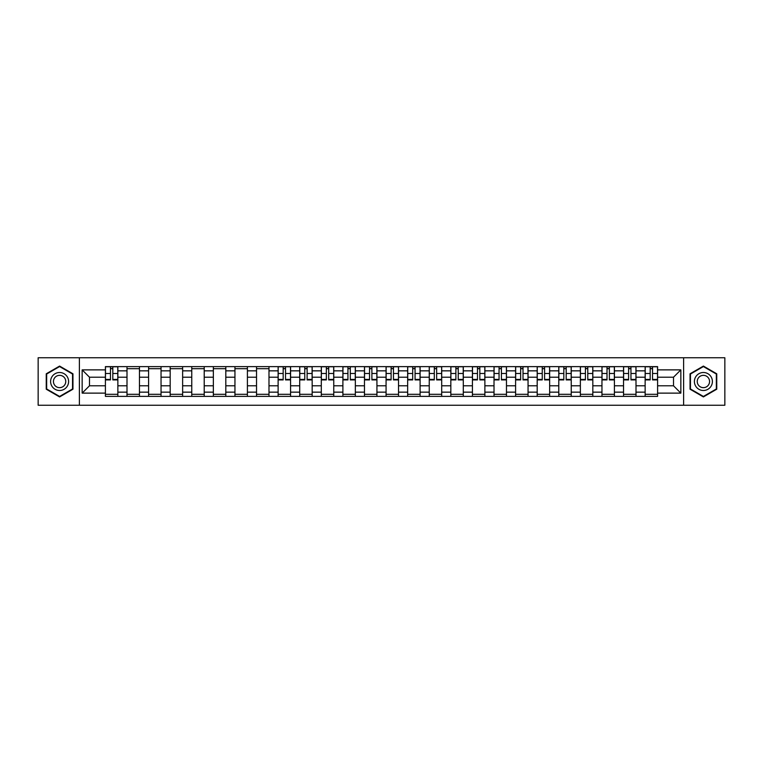 <?xml version="1.0" encoding="UTF-8"?>
<svg xmlns="http://www.w3.org/2000/svg" width="763" height="763" viewBox="0 0 763 763"><rect width="100%" height="100%" fill="white"/><g stroke="black" fill="none" stroke-linecap="round" stroke-linejoin="round"><path stroke-width="1.14" d="M683.61 405.239L724.85 405.239L724.85 357.761L38.15 357.761L38.15 405.239L683.61 405.239L683.61 357.761M127.001 396.379L127.001 370.847L117.864 370.847L117.864 396.379M117.864 370.847L117.864 366.621M127.001 370.847L127.001 366.621M139.457 366.621L139.457 396.379M148.585 396.379L148.585 366.621M161.041 366.621L161.041 396.379M170.178 396.379L170.178 366.621M182.634 366.621L182.634 396.379M191.761 396.379L191.761 366.621M204.217 366.621L204.217 396.379M213.354 396.379L213.354 366.621M225.81 366.621L225.81 396.379M234.947 396.379L234.947 366.621M247.403 366.621L247.403 396.379M256.53 396.379L256.53 366.621M268.986 366.621L268.986 396.379M278.123 396.379L278.123 366.621M290.579 366.621L290.579 396.379M299.706 396.379L299.706 366.621M312.162 366.621L312.162 396.379M321.299 396.379L321.299 366.621M333.755 366.621L333.755 396.379M342.892 396.379L342.892 366.621M355.348 366.621L355.348 396.379M364.476 396.379L364.476 366.621M376.932 366.621L376.932 396.379M386.068 396.379L386.068 366.621M398.524 366.621L398.524 396.379M407.652 396.379L407.652 366.621M420.108 366.621L420.108 396.379M429.245 396.379L429.245 366.621M441.701 366.621L441.701 396.379M450.838 396.379L450.838 366.621M463.294 366.621L463.294 396.379M472.421 396.379L472.421 366.621M484.877 366.621L484.877 396.379M494.014 396.379L494.014 366.621M506.47 366.621L506.47 396.379M515.597 396.379L515.597 366.621M528.053 366.621L528.053 396.379M537.19 396.379L537.19 366.621M549.646 366.621L549.646 396.379M558.783 396.379L558.783 366.621M571.239 366.621L571.239 396.379M580.366 396.379L580.366 366.621M592.822 366.621L592.822 396.379M601.959 396.379L601.959 366.621M614.415 366.621L614.415 396.379M623.543 396.379L623.543 366.621M635.999 366.621L635.999 396.379M645.136 396.379L645.136 366.621M645.136 385.792L635.999 385.792M623.543 385.792L614.415 385.792M601.959 385.792L592.822 385.792M580.366 385.792L571.239 385.792M558.783 385.792L549.646 385.792M537.19 385.792L528.053 385.792M515.597 385.792L506.47 385.792M494.014 385.792L484.877 385.792M472.421 385.792L463.294 385.792M450.838 385.792L441.701 385.792M429.245 385.792L420.108 385.792M407.652 385.792L398.524 385.792M386.068 385.792L376.932 385.792M364.476 385.792L355.348 385.792M342.892 385.792L333.755 385.792M321.299 385.792L312.162 385.792M299.706 385.792L290.579 385.792M278.123 385.792L268.986 385.792M256.53 385.792L247.403 385.792M234.947 385.792L225.81 385.792M213.354 385.792L204.217 385.792M191.761 385.792L182.634 385.792M170.178 385.792L161.041 385.792M148.585 385.792L139.457 385.792M127.001 385.792L117.864 385.792M645.136 377.208L635.999 377.208M623.543 377.208L614.415 377.208M601.959 377.208L592.822 377.208M580.366 377.208L571.239 377.208M558.783 377.208L549.646 377.208M537.19 377.208L528.053 377.208M515.597 377.208L506.47 377.208M494.014 377.208L484.877 377.208M472.421 377.208L463.294 377.208M450.838 377.208L441.701 377.208M429.245 377.208L420.108 377.208M407.652 377.208L398.524 377.208M386.068 377.208L376.932 377.208M364.476 377.208L355.348 377.208M342.892 377.208L333.755 377.208M321.299 377.208L312.162 377.208M299.706 377.208L290.579 377.208M278.123 377.208L268.986 377.208M256.53 377.208L247.403 377.208M234.947 377.208L225.81 377.208M213.354 377.208L204.217 377.208M191.761 377.208L182.634 377.208M170.178 377.208L161.041 377.208M148.585 377.208L139.457 377.208M127.001 377.208L117.864 377.208M89.49 385.792L105.408 385.792L105.408 377.208L89.49 377.208L89.49 385.792L82.156 393.126L82.156 369.874L105.408 369.874L105.408 377.208M657.592 377.208L657.592 385.792L673.51 385.792L673.51 377.208L657.592 377.208L657.592 366.621L105.408 366.621L105.408 369.874M657.592 369.874L680.844 369.874L680.844 393.126L657.592 393.126L657.592 385.792M105.408 385.792L105.408 396.379L657.592 396.379L657.592 393.126M105.408 393.126L82.156 393.126M79.39 405.239L79.39 357.761M72.952 373.794L59.6 366.078L46.247 373.794L46.247 389.206L59.6 396.922L72.952 389.206L72.952 373.794M716.753 373.794L703.4 366.078L690.048 373.794L690.048 389.206L703.4 396.922L716.753 389.206L716.753 373.794M117.864 394.299L105.408 394.299M110.463 368.701L112.81 368.701M139.457 394.299L127.001 394.299M127.001 368.701L139.457 368.701M161.041 394.299L148.585 394.299M148.585 368.701L161.041 368.701M182.634 394.299L170.178 394.299M170.178 368.701L182.634 368.701M204.217 394.299L191.761 394.299M191.761 368.701L204.217 368.701M225.81 394.299L213.354 394.299M213.354 368.701L225.81 368.701M247.403 394.299L234.947 394.299M234.947 368.701L247.403 368.701M268.986 394.299L256.53 394.299M256.53 368.701L268.986 368.701M290.579 394.299L278.123 394.299M283.168 368.701L285.524 368.701M312.162 394.299L299.706 394.299M304.761 368.701L307.117 368.701M333.755 394.299L321.299 394.299M326.354 368.701L328.7 368.701M355.348 394.299L342.892 394.299M347.938 368.701L350.293 368.701M376.932 394.299L364.476 394.299M369.53 368.701L371.886 368.701M398.524 394.299L386.068 394.299M391.114 368.701L393.47 368.701M420.108 394.299L407.652 394.299M412.707 368.701L415.062 368.701M441.701 394.299L429.245 394.299M434.3 368.701L436.646 368.701M463.294 394.299L450.838 394.299M455.883 368.701L458.239 368.701M484.877 394.299L472.421 394.299M477.476 368.701L479.832 368.701M506.47 394.299L494.014 394.299M499.059 368.701L501.415 368.701M528.053 394.299L515.597 394.299M520.652 368.701L523.008 368.701M549.646 394.299L537.19 394.299M542.245 368.701L544.591 368.701M571.239 394.299L558.783 394.299M563.828 368.701L566.184 368.701M592.822 394.299L580.366 394.299M585.421 368.701L587.777 368.701M614.415 394.299L601.959 394.299M607.005 368.701L609.36 368.701M635.999 394.299L623.543 394.299M628.598 368.701L630.953 368.701M657.592 394.299L645.136 394.299M650.19 368.701L652.537 368.701M82.156 369.874L89.49 377.208M673.51 385.792L680.844 393.126M673.51 377.208L680.844 369.874M112.81 379.907L112.81 366.765L117.798 366.765L117.798 379.907L112.81 379.907M110.463 368.558L112.81 368.558M114.822 366.765L105.475 366.765L105.475 379.907L110.463 379.907L110.463 366.765L108.451 366.765M51.808 386.002A8.994 8.994 0 0 0 64.102 389.292A8.994 8.994 0 0 0 67.392 376.998A8.994 8.994 0 0 0 55.108 373.708A8.994 8.994 0 0 0 51.808 386.002M54.268 384.581A6.161 6.161 0 0 0 62.68 386.831A6.161 6.161 0 0 0 64.931 378.419A6.161 6.161 0 0 0 56.519 376.169A6.161 6.161 0 0 0 54.268 384.581M59.6 366.555L72.542 374.032L72.542 388.968L59.6 396.445L46.657 388.968L46.657 374.032L59.6 366.555M695.608 386.002A8.994 8.994 0 0 0 707.892 389.292A8.994 8.994 0 0 0 711.192 376.998A8.994 8.994 0 0 0 698.898 373.708A8.994 8.994 0 0 0 695.608 386.002M698.069 384.581A6.161 6.161 0 0 0 706.481 386.831A6.161 6.161 0 0 0 708.732 378.419A6.161 6.161 0 0 0 700.32 376.169A6.161 6.161 0 0 0 698.069 384.581M703.4 366.555L716.343 374.032L716.343 388.968L703.4 396.445L690.458 388.968L690.458 374.032L703.4 366.555M285.524 379.907L285.524 366.765L290.503 366.765L290.503 379.907L285.524 379.907M283.168 368.558L285.524 368.558M287.537 366.765L278.19 366.765L278.19 379.907L283.168 379.907L283.168 366.765L281.166 366.765M307.117 379.907L307.117 366.765L312.096 366.765L312.096 379.907L307.117 379.907M304.761 368.558L307.117 368.558M309.12 366.765L299.783 366.765L299.783 379.907L304.761 379.907L304.761 366.765L302.758 366.765M328.7 379.907L328.7 366.765L333.689 366.765L333.689 379.907L328.7 379.907M326.354 368.558L328.7 368.558M330.713 366.765L321.366 366.765L321.366 379.907L326.354 379.907L326.354 366.765L324.342 366.765M350.293 379.907L350.293 366.765L355.272 366.765L355.272 379.907L350.293 379.907M347.938 368.558L350.293 368.558M352.296 366.765L342.959 366.765L342.959 379.907L347.938 379.907L347.938 366.765L345.935 366.765M371.886 379.907L371.886 366.765L376.865 366.765L376.865 379.907L371.886 379.907M369.53 368.558L371.886 368.558M373.889 366.765L364.542 366.765L364.542 379.907L369.53 379.907L369.53 366.765L367.518 366.765M393.47 379.907L393.47 366.765L398.458 366.765L398.458 379.907L393.47 379.907M391.114 368.558L393.47 368.558M395.482 366.765L386.135 366.765L386.135 379.907L391.114 379.907L391.114 366.765L389.111 366.765M415.062 379.907L415.062 366.765L420.041 366.765L420.041 379.907L415.062 379.907M412.707 368.558L415.062 368.558M417.065 366.765L407.728 366.765L407.728 379.907L412.707 379.907L412.707 366.765L410.704 366.765M436.646 379.907L436.646 366.765L441.634 366.765L441.634 379.907L436.646 379.907M434.3 368.558L436.646 368.558M438.658 366.765L429.311 366.765L429.311 379.907L434.3 379.907L434.3 366.765L432.287 366.765M458.239 379.907L458.239 366.765L463.217 366.765L463.217 379.907L458.239 379.907M455.883 368.558L458.239 368.558M460.242 366.765L450.904 366.765L450.904 379.907L455.883 379.907L455.883 366.765L453.88 366.765M479.832 379.907L479.832 366.765L484.81 366.765L484.81 379.907L479.832 379.907M477.476 368.558L479.832 368.558M481.834 366.765L472.497 366.765L472.497 379.907L477.476 379.907L477.476 366.765L475.463 366.765M501.415 379.907L501.415 366.765L506.403 366.765L506.403 379.907L501.415 379.907M499.059 368.558L501.415 368.558M503.427 366.765L494.081 366.765L494.081 379.907L499.059 379.907L499.059 366.765L497.056 366.765M523.008 379.907L523.008 366.765L527.986 366.765L527.986 379.907L523.008 379.907M520.652 368.558L523.008 368.558M525.011 366.765L515.674 366.765L515.674 379.907L520.652 379.907L520.652 366.765L518.649 366.765M544.591 379.907L544.591 366.765L549.579 366.765L549.579 379.907L544.591 379.907M542.245 368.558L544.591 368.558M546.604 366.765L537.257 366.765L537.257 379.907L542.245 379.907L542.245 366.765L540.233 366.765M566.184 379.907L566.184 366.765L571.163 366.765L571.163 379.907L566.184 379.907M563.828 368.558L566.184 368.558M568.187 366.765L558.85 366.765L558.85 379.907L563.828 379.907L563.828 366.765L561.826 366.765M587.777 379.907L587.777 366.765L592.756 366.765L592.756 379.907L587.777 379.907M585.421 368.558L587.777 368.558M589.78 366.765L580.443 366.765L580.443 379.907L585.421 379.907L585.421 366.765L583.409 366.765M609.36 379.907L609.36 366.765L614.349 366.765L614.349 379.907L609.36 379.907M607.005 368.558L609.36 368.558M611.373 366.765L602.026 366.765L602.026 379.907L607.005 379.907L607.005 366.765L605.002 366.765M630.953 379.907L630.953 366.765L635.932 366.765L635.932 379.907L630.953 379.907M628.598 368.558L630.953 368.558M632.956 366.765L623.619 366.765L623.619 379.907L628.598 379.907L628.598 366.765L626.595 366.765M652.537 379.907L652.537 366.765L657.525 366.765L657.525 379.907L652.537 379.907M650.19 368.558L652.537 368.558M654.549 366.765L645.202 366.765L645.202 379.907L650.19 379.907L650.19 366.765L648.178 366.765M623.543 370.847L614.415 370.847M601.959 370.847L592.822 370.847M580.366 370.847L571.239 370.847M558.783 370.847L549.646 370.847M537.19 370.847L528.053 370.847M515.597 370.847L506.47 370.847M494.014 370.847L484.877 370.847M472.421 370.847L463.294 370.847M450.838 370.847L441.701 370.847M429.245 370.847L420.108 370.847M407.652 370.847L398.524 370.847M386.068 370.847L376.932 370.847M364.476 370.847L355.348 370.847M342.892 370.847L333.755 370.847M321.299 370.847L312.162 370.847M299.706 370.847L290.579 370.847M278.123 370.847L268.986 370.847M256.53 370.847L247.403 370.847M234.947 370.847L225.81 370.847M213.354 370.847L204.217 370.847M191.761 370.847L182.634 370.847M170.178 370.847L161.041 370.847M148.585 370.847L139.457 370.847M645.136 370.847L635.999 370.847M623.543 392.153L614.415 392.153M601.959 392.153L592.822 392.153M580.366 392.153L571.239 392.153M558.783 392.153L549.646 392.153M537.19 392.153L528.053 392.153M515.597 392.153L506.47 392.153M494.014 392.153L484.877 392.153M472.421 392.153L463.294 392.153M450.838 392.153L441.701 392.153M429.245 392.153L420.108 392.153M407.652 392.153L398.524 392.153M386.068 392.153L376.932 392.153M364.476 392.153L355.348 392.153M342.892 392.153L333.755 392.153M321.299 392.153L312.162 392.153M299.706 392.153L290.579 392.153M278.123 392.153L268.986 392.153M256.53 392.153L247.403 392.153M234.947 392.153L225.81 392.153M213.354 392.153L204.217 392.153M191.761 392.153L182.634 392.153M170.178 392.153L161.041 392.153M148.585 392.153L139.457 392.153M127.001 392.153L117.864 392.153M645.136 392.153L635.999 392.153M112.81 379.43L117.798 379.43M112.81 373.479L117.798 373.479M105.475 379.43L110.463 379.43M105.475 373.479L110.463 373.479M285.524 379.43L290.503 379.43M285.524 373.479L290.503 373.479M278.19 379.43L283.168 379.43M278.19 373.479L283.168 373.479M307.117 379.43L312.096 379.43M307.117 373.479L312.096 373.479M299.783 379.43L304.761 379.43M299.783 373.479L304.761 373.479M328.7 379.43L333.689 379.43M328.7 373.479L333.689 373.479M321.366 379.43L326.354 379.43M321.366 373.479L326.354 373.479M350.293 379.43L355.272 379.43M350.293 373.479L355.272 373.479M342.959 379.43L347.938 379.43M342.959 373.479L347.938 373.479M371.886 379.43L376.865 379.43M371.886 373.479L376.865 373.479M364.542 379.43L369.53 379.43M364.542 373.479L369.53 373.479M393.47 379.43L398.458 379.43M393.47 373.479L398.458 373.479M386.135 379.43L391.114 379.43M386.135 373.479L391.114 373.479M415.062 379.43L420.041 379.43M415.062 373.479L420.041 373.479M407.728 379.43L412.707 379.43M407.728 373.479L412.707 373.479M436.646 379.43L441.634 379.43M436.646 373.479L441.634 373.479M429.311 379.43L434.3 379.43M429.311 373.479L434.3 373.479M458.239 379.43L463.217 379.43M458.239 373.479L463.217 373.479M450.904 379.43L455.883 379.43M450.904 373.479L455.883 373.479M479.832 379.43L484.81 379.43M479.832 373.479L484.81 373.479M472.497 379.43L477.476 379.43M472.497 373.479L477.476 373.479M501.415 379.43L506.403 379.43M501.415 373.479L506.403 373.479M494.081 379.43L499.059 379.43M494.081 373.479L499.059 373.479M523.008 379.43L527.986 379.43M523.008 373.479L527.986 373.479M515.674 379.43L520.652 379.43M515.674 373.479L520.652 373.479M544.591 379.43L549.579 379.43M544.591 373.479L549.579 373.479M537.257 379.43L542.245 379.43M537.257 373.479L542.245 373.479M566.184 379.43L571.163 379.43M566.184 373.479L571.163 373.479M558.85 379.43L563.828 379.43M558.85 373.479L563.828 373.479M587.777 379.43L592.756 379.43M587.777 373.479L592.756 373.479M580.443 379.43L585.421 379.43M580.443 373.479L585.421 373.479M609.36 379.43L614.349 379.43M609.36 373.479L614.349 373.479M602.026 379.43L607.005 379.43M602.026 373.479L607.005 373.479M630.953 379.43L635.932 379.43M630.953 373.479L635.932 373.479M623.619 379.43L628.598 379.43M623.619 373.479L628.598 373.479M652.537 379.43L657.525 379.43M652.537 373.479L657.525 373.479M645.202 379.43L650.19 379.43M645.202 373.479L650.19 373.479"/></g></svg>
